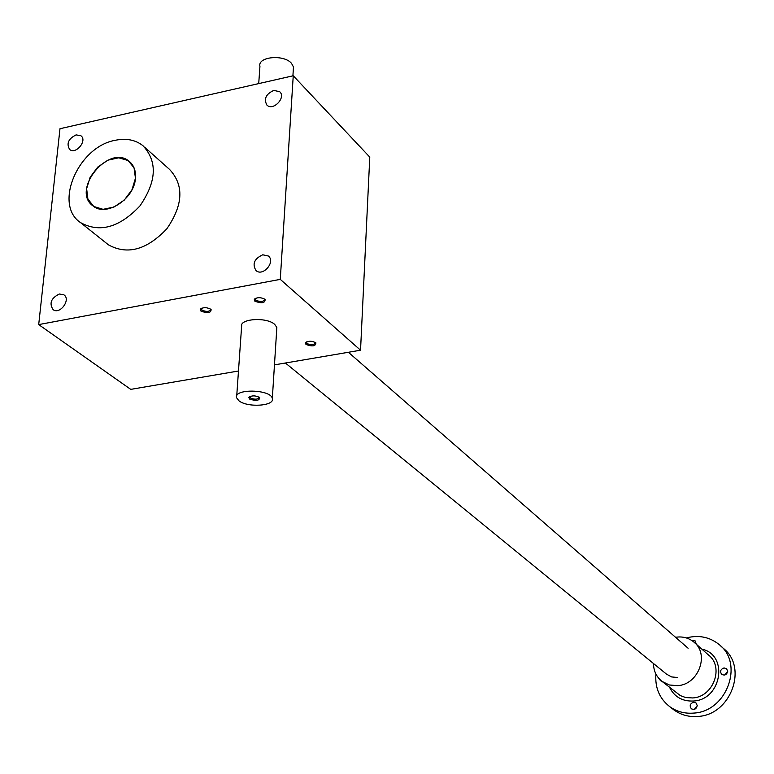 <?xml version="1.0" encoding="UTF-8"?>
<svg xmlns="http://www.w3.org/2000/svg" width="774" height="774" viewBox="0 0 774 774"><rect width="100%" height="100%" fill="white"/><g stroke="black" fill="none" stroke-linecap="round" stroke-linejoin="round"><path stroke-width="1.16" d="M238.479 371.007L130.738 389.37L38.7 324.596L59.985 128.716L293.249 75.755L369.779 157.103L360.539 350.206L280.275 279.375L293.249 75.755M274.47 364.873L360.539 350.206M254.849 301.202C261.718 303.689 265.143 303.108 265.124 299.441C260.993 297.187 257.384 297.119 254.288 299.248L254.849 301.202M200.959 311.109C207.78 313.547 211.157 312.996 211.089 309.445C206.977 307.201 203.388 307.094 200.321 309.155L200.959 311.109M305.972 344.469C312.444 346.762 315.753 346.22 315.908 342.863C311.961 340.773 308.487 340.734 305.478 342.737L305.972 344.469M241.594 326.783C238.711 318.714 266.537 316.692 274.731 324.412L276.85 327.46L276.724 329.414M38.7 324.596L280.275 279.375M76.104 134.889L80.941 135.779C87.617 140.51 75.852 154.868 69.689 149.508C66.216 143.625 68.354 138.759 76.104 134.889M59.327 294.004L63.836 294.797C71.256 299.306 60.111 314.883 53.164 309.697C48.975 303.389 51.026 298.154 59.327 294.004M262.734 254.791L268.307 256.001C275.912 261.593 263.141 276.889 256.078 270.648C252.014 264.031 254.23 258.748 262.734 254.791M273.803 90.403L279.695 91.709C286.419 97.447 273.058 111.437 266.904 105.09C263.615 98.975 265.917 94.08 273.803 90.403M144.612 147.186L169.545 169.409C184.154 185.092 183.254 204.868 166.855 228.756C146.857 249.867 127.4 255.236 108.466 244.865L106.86 243.587M255.478 298.319L255.768 300.167C260.296 302.141 263.305 301.908 264.795 299.47L264.582 299.025M201.511 308.246L201.869 310.084C206.387 312.009 209.348 311.796 210.76 309.455L210.586 309.049M306.552 341.885L306.843 343.482C311.148 345.301 314.041 345.078 315.531 342.814L315.376 342.456M135.45 178.233L134.037 167.794L128.049 160.518L118.722 157.809L107.905 160.17L97.718 167.107L90.132 177.265L86.63 188.653L87.907 199.073L93.76 206.465L103.058 209.328L113.962 207.045L124.304 200.069L131.977 189.765L135.45 178.233C135.992 170.938 133.941 165.326 129.287 161.408C108.805 143.354 70.521 190.568 93.141 206.019C106.261 217.281 134.415 198.899 135.45 178.233M115.133 140.317C126.162 138.014 135.44 139.813 142.967 145.715C157.673 161.534 156.648 181.619 139.891 205.971C119.496 227.527 99.74 233.09 80.622 222.66C53.338 204.878 78.048 146.808 115.133 140.317M258.719 83.592L259.938 66.332C257.345 56.657 283.826 54.103 291.498 63.323L293.472 66.97L293.317 69.321M249.934 396.482L250.37 397.971C254.849 399.742 257.81 399.539 259.28 397.381L259.184 397.139M238.876 400.738C247.409 407.888 275.099 406.04 272.322 398.465C270.861 389.177 233.216 388.451 236.592 397.778L238.876 400.738M249.47 398.997C256.088 401.222 259.493 400.738 259.696 397.536C255.546 395.408 251.937 395.34 248.851 397.333L249.47 398.997M655.917 674.038C654.872 687.709 659.477 698.583 669.742 706.662C676.757 711.674 684.767 713.812 693.765 713.086C726.747 711.567 744.278 663.666 719.191 644.587C709.681 636.963 698.729 634.748 686.325 637.931M672.451 708.771L674.057 710.029C681.052 715.021 689.024 717.159 697.974 716.434C730.811 714.953 748.235 667.294 723.245 648.283L720.855 646.106M724.609 675.054L727.686 671.58M694.336 709.342L697.219 705.733M697.229 705.501C696.455 708.974 694.52 710.087 691.414 708.829C689.266 705.84 689.992 703.634 693.61 702.212L695.932 702.86L697.229 705.501M724.048 667.933L726.515 668.659L727.695 671.164C726.883 674.715 724.89 675.799 721.726 674.406C719.723 671.435 720.497 669.278 724.048 667.933M661.828 681.226L660.464 680.646L659.322 678.933M691.763 640.475L695.197 640.93L696.261 644.181M653.469 663.511C653.614 671.019 656.487 676.998 662.099 681.449L669.375 684.99L677.656 685.658C698.719 684.584 709.835 653.856 693.649 641.869C688.454 637.747 682.416 636.218 675.557 637.292M666.395 674.067L671.551 676.921L677.569 677.502M669.626 687.486C674.541 697.026 682.533 701.534 693.591 701.012C721.784 699.657 728.721 654.717 701.892 649.163M662.099 681.449L680.346 695.603L685.745 697.558L692.769 697.955C713.493 696.948 724.358 666.762 708.404 654.93L694.694 642.797M255.304 298.541L254.288 299.248M255.168 299.306L255.207 298.725M201.337 308.458L200.321 309.155M201.221 309.194L201.269 308.603M306.446 342.04L305.478 342.737M306.32 342.718L306.349 342.234M108.466 244.865L80.622 222.66M293.472 66.97L292.911 75.833M249.779 397.197L249.809 396.694M272.322 398.465L276.85 327.46M236.728 395.872L241.73 324.751M249.867 396.588L248.851 397.333M285.413 363.006L667.091 674.628M348.387 352.276L688.125 648.244M669.742 706.662L674.057 710.029"/></g></svg>
